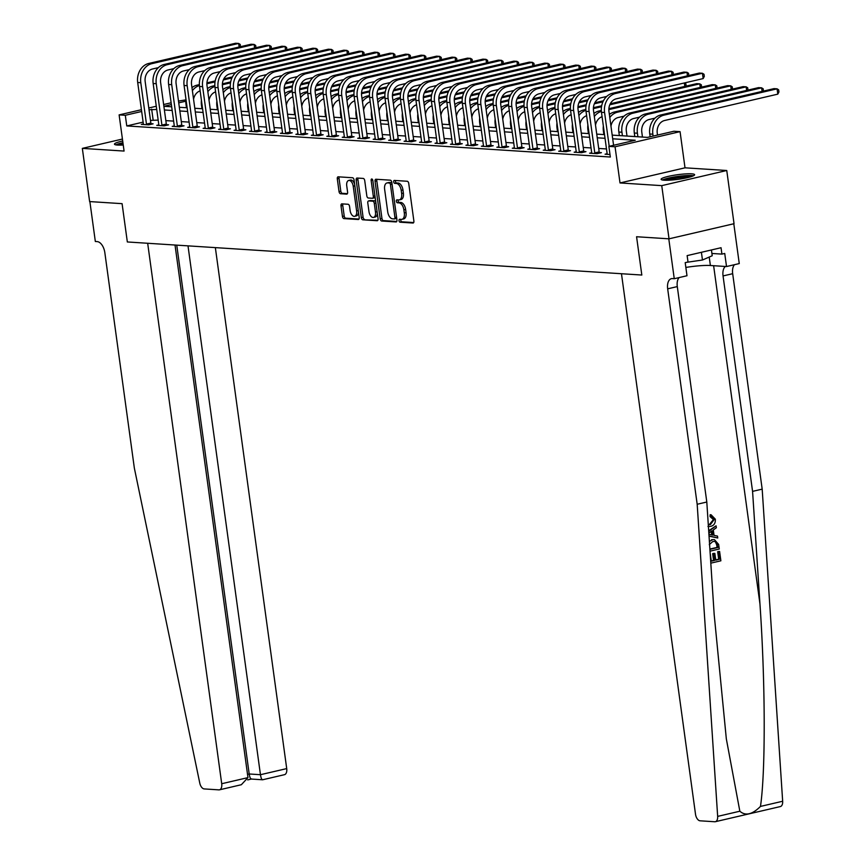 <?xml version="1.0" encoding="UTF-8"?>
<svg xmlns="http://www.w3.org/2000/svg" width="865" height="865" viewBox="0 0 865 865"><rect width="100%" height="100%" fill="white"/><g stroke="black" fill="none" stroke-linecap="round" stroke-linejoin="round"><path stroke-width="1.3" d="M399.014 220.683A1.492 0.822 -103.1 0 0 400.062 222.197L412.962 223.029A2.13 1.179 -103.1 0 0 413.156 223.019A2.13 1.179 -103.1 0 0 413.881 221.018L408.734 183.423A2.13 1.179 -103.1 0 0 407.231 181.261L394.343 180.428A1.492 0.822 -103.1 0 0 394.202 180.439A1.492 0.822 -103.1 0 0 393.683 181.834A1.492 0.822 -103.1 0 0 394.743 183.358L396.408 183.456A6.812 3.774 -103.1 0 1 401.209 190.397L401.641 193.522A6.812 3.774 -103.1 0 1 399.295 199.912A6.812 3.774 -103.1 0 1 398.668 199.956L397.003 199.858A1.492 0.822 -103.1 0 0 396.862 199.869A1.492 0.822 -103.1 0 0 396.354 201.264A1.492 0.822 -103.1 0 0 397.403 202.778L399.068 202.886A6.812 3.774 -103.1 0 1 403.868 209.817L404.301 212.952A6.812 3.774 -103.1 0 1 401.955 219.332A6.812 3.774 -103.1 0 1 401.328 219.386L399.662 219.278A1.492 0.822 -103.1 0 0 399.522 219.288A1.492 0.822 -103.1 0 0 399.014 220.683M400.83 219.353A1.492 0.822 -103.1 0 0 400.765 220.272A1.492 0.822 -103.1 0 0 401.814 221.797L413.686 222.554M395.51 180.504A1.492 0.822 -103.1 0 0 395.446 181.423A1.492 0.822 -103.1 0 0 396.494 182.947L398.16 183.056L396.408 183.456M398.17 199.934A1.492 0.822 -103.1 0 0 398.105 200.853A1.492 0.822 -103.1 0 0 399.154 202.367L400.83 202.475L399.068 202.886M122.7 140.995A16.911 2.325 -7.8 0 0 114.472 144.163A16.911 2.325 -7.8 0 0 117.521 145.06A16.911 2.325 -7.8 0 0 123.252 145.006M664.158 180.201A16.911 2.325 -7.8 0 0 683.069 178.547A16.911 2.325 -7.8 0 0 694.617 174.719A16.911 2.325 -7.8 0 0 691.568 173.822A16.911 2.325 -7.8 0 0 672.656 175.487A16.911 2.325 -7.8 0 0 661.109 179.315A16.911 2.325 -7.8 0 0 664.158 180.201M341.924 203.87A2.13 1.179 -103.1 0 0 341.729 203.881A2.13 1.179 -103.1 0 0 341.005 205.881L342.443 216.423A2.13 1.179 -103.1 0 0 343.946 218.596L358.272 219.515A2.13 1.179 -103.1 0 0 358.467 219.494A2.13 1.179 -103.1 0 0 359.202 217.504L354.045 179.909A2.13 1.179 -103.1 0 0 352.552 177.747L338.226 176.817A2.13 1.179 -103.1 0 0 338.031 176.838A2.13 1.179 -103.1 0 0 337.296 178.828L339.037 191.576A2.13 1.179 -103.1 0 0 340.54 193.738L346.67 194.138A2.13 1.179 -103.1 0 0 346.865 194.117A2.13 1.179 -103.1 0 0 347.6 192.127L346.735 185.802A5.698 3.157 -103.1 0 1 348.692 180.471A5.698 3.157 -103.1 0 1 353.223 186.224L356.618 210.974A5.698 3.157 -103.1 0 1 354.661 216.304A5.698 3.157 -103.1 0 1 350.12 210.552L349.557 206.432A2.13 1.179 -103.1 0 0 348.054 204.259L341.924 203.87M143.125 122.116L126.766 125.933L125.306 115.294L119.121 114.894L141.428 109.704M175.022 245.033L247.974 777.613L241.346 784.728L219.472 789.821A6.509 3.611 -103.1 0 1 218.877 789.864L204.227 788.923A6.509 3.611 -103.1 0 1 199.772 783.085L134.345 468.084L104.838 252.645A10.845 6.012 -103.1 0 0 97.194 241.605L95.334 241.486L89.874 201.588L122.084 203.664L89.625 201.577L82.337 148.38L124.073 151.061L119.121 114.894M669.034 238.827L661.747 185.64L726.751 170.502L734.039 223.7L669.034 238.827L636.575 236.74L641.819 275.038L127.339 241.962L122.084 203.664L127.339 241.962L147.677 243.27L221.71 783.722L247.974 777.613M726.751 170.502L685.015 167.821L620.01 182.947L661.747 185.64M620.01 182.947L615.058 146.78L608.874 146.38L635.224 140.249L612.701 138.8M126.766 125.933L610.333 157.019L608.874 146.38M380.2 218.856A2.13 1.179 -103.1 0 0 381.703 221.018L396.019 221.937A2.13 1.179 -103.1 0 0 396.224 221.927A2.13 1.179 -103.1 0 0 396.949 219.926L391.802 182.342A2.13 1.179 -103.1 0 0 390.299 180.169L375.972 179.25A2.13 1.179 -103.1 0 0 375.778 179.26A2.13 1.179 -103.1 0 0 375.053 181.261L380.2 218.856L381.952 218.445A2.13 1.179 -103.1 0 0 383.454 220.607L396.754 221.462M377.151 220.726L362.824 219.807A2.13 1.179 -103.1 0 1 361.321 217.645L356.175 180.05A2.13 1.179 -103.1 0 1 356.899 178.049A2.13 1.179 -103.1 0 1 357.104 178.039L363.235 178.428A2.13 1.179 -103.1 0 1 364.727 180.601L366.814 195.847A2.13 1.179 -103.1 0 0 368.317 198.009L372.382 198.269A2.13 1.179 -103.1 0 0 372.577 198.258A2.13 1.179 -103.1 0 0 373.312 196.258L371.139 180.385A1.492 0.822 -103.1 0 1 371.647 178.99A1.492 0.822 -103.1 0 1 372.837 180.493L378.07 218.715A2.13 1.179 -103.1 0 1 377.345 220.716A2.13 1.179 -103.1 0 1 377.151 220.726L377.529 220.64M122.43 139.049L82.337 148.38M606.495 148.942L598.699 148.445M591.033 147.947L583.237 147.45M575.571 146.953L567.786 146.455M560.12 145.958L552.324 145.461M544.658 144.974L536.862 144.466M529.196 143.979L521.4 143.471M513.734 142.985L505.949 142.476M498.283 141.99L490.487 141.482M482.821 140.995L475.026 140.487M467.36 140L459.564 139.503M451.898 139.006L444.113 138.508M436.447 138.011L428.651 137.513M420.985 137.016L413.189 136.519M405.523 136.021L397.727 135.524M390.061 135.026L382.265 134.529M374.61 134.032L366.814 133.534M359.148 133.037L351.352 132.54M343.686 132.042L335.89 131.545M328.224 131.058L320.428 130.55M312.773 130.064L304.977 129.555M297.311 129.069L289.515 128.561M281.849 128.074L274.054 127.566M266.388 127.079L258.592 126.571M250.937 126.085L243.141 125.587M235.475 125.09L227.679 124.592M220.013 124.095L212.217 123.598M204.551 123.1L196.755 122.603M189.1 122.106L181.304 121.608M173.638 121.111L165.842 120.613M158.176 120.116L150.488 120.408M613.588 145.288L608.96 111.499A10.845 8.899 -86.3 0 1 616.291 98.815L703.169 78.585L702.434 73.266L699.342 73.071L612.463 93.29A16.262 13.343 93.7 0 0 601.478 112.32L607.144 153.721L605.067 154.208L609.987 154.521M687.459 75.839L686.972 72.271L683.88 72.076L597.012 92.296A16.262 13.343 93.7 0 0 586.016 111.325L591.692 152.727L589.606 153.213L597.034 153.689L601.424 152.662L599.402 152.532M672.008 74.844L671.521 71.276L668.429 71.081L581.55 91.301A16.262 13.343 93.7 0 0 570.554 110.331L576.231 151.732L574.155 152.218L581.572 152.694L585.962 151.667L583.951 151.537M656.546 73.849L656.059 70.281L652.967 70.087L566.088 90.306A16.262 13.343 93.7 0 0 555.103 109.336L560.769 150.737L558.693 151.224L566.11 151.699L570.5 150.672L568.489 150.542M641.084 72.855L640.597 69.287L637.505 69.092L550.627 89.322A16.262 13.343 93.7 0 0 539.641 108.341L545.307 149.742L543.231 150.229L550.648 150.705L555.049 149.677L553.027 149.548M625.622 71.86L625.135 68.303L622.043 68.097L535.176 88.327A16.262 13.343 93.7 0 0 524.179 107.347L529.856 148.748L527.769 149.234L535.197 149.71L539.587 148.683L537.565 148.553M610.171 70.865L609.684 67.308L606.592 67.102L519.714 87.333A16.262 13.343 93.7 0 0 508.717 106.352L514.394 147.753L512.318 148.239L519.735 148.715L524.125 147.699L522.114 147.569M594.709 69.87L594.223 66.313L591.13 66.108L504.252 86.338A16.262 13.343 93.7 0 0 493.266 105.357L498.932 146.758L496.856 147.245L504.273 147.72L508.663 146.704L506.652 146.574M579.247 68.876L578.761 65.318L575.668 65.113L488.79 85.343A16.262 13.343 93.7 0 0 477.804 104.362L483.47 145.763L481.394 146.25L488.812 146.726L493.212 145.709L491.19 145.579M563.785 67.881L563.299 64.324L560.206 64.118L473.339 84.348A16.262 13.343 93.7 0 0 462.343 103.367L468.019 144.769L465.932 145.255L473.36 145.731L477.75 144.715L475.728 144.585M452.557 143.785L450.481 144.26L457.899 144.736L462.288 143.72L460.277 143.59M532.872 65.891L532.386 62.334L529.293 62.139L442.415 82.359A16.262 13.343 93.7 0 0 431.43 101.389L437.095 142.779L435.019 143.266L442.437 143.741L446.827 142.725L444.815 142.595M517.411 64.897L516.924 61.339L513.832 61.145L426.953 81.364A16.262 13.343 93.7 0 0 415.968 100.394L421.633 141.784L419.557 142.271L426.975 142.757L431.375 141.73L429.354 141.601M501.949 63.902L501.462 60.345L498.37 60.15L411.502 80.369A16.262 13.343 93.7 0 0 400.506 99.399L406.182 140.8L404.096 141.276L411.524 141.763L415.914 140.736L413.892 140.606M486.498 62.918L486.011 59.35L482.919 59.155L396.04 79.375A16.262 13.343 93.7 0 0 385.044 98.405L390.721 139.806L388.644 140.292L396.062 140.768L400.452 139.741L398.441 139.611M471.036 61.923L470.549 58.355L467.457 58.16L380.578 78.38A16.262 13.343 93.7 0 0 369.593 97.41L375.259 138.811L373.183 139.297L380.6 139.773L384.99 138.746L382.979 138.616M455.574 60.928L455.087 57.36L451.995 57.166L365.117 77.385A16.262 13.343 93.7 0 0 354.131 96.415L359.797 137.816L357.721 138.303L365.138 138.778L369.539 137.751L367.517 137.621M440.112 59.934L439.625 56.366L436.533 56.171L349.665 76.39A16.262 13.343 93.7 0 0 338.669 95.42L344.346 136.821L342.259 137.308L349.687 137.784L354.077 136.757L352.055 136.627M424.661 58.939L424.174 55.382L421.082 55.176L334.204 75.406A16.262 13.343 93.7 0 0 323.207 94.426L328.884 135.827L326.808 136.313L334.225 136.789L338.615 135.762L336.604 135.632M409.199 57.944L408.713 54.387L405.62 54.181L318.742 74.412A16.262 13.343 93.7 0 0 307.756 93.431L313.422 134.832L311.346 135.318L318.763 135.794L323.153 134.767L321.142 134.637M393.737 56.949L393.251 53.392L390.158 53.187L303.28 73.417A16.262 13.343 93.7 0 0 292.294 92.436L297.96 133.837L295.884 134.324L303.301 134.799L307.702 133.783L305.68 133.653M378.275 55.955L377.789 52.397L374.696 52.192L287.829 72.422A16.262 13.343 93.7 0 0 276.832 91.441L282.509 132.842L280.422 133.329L287.85 133.805L292.24 132.788L290.218 132.659M362.824 54.96L362.338 51.403L359.245 51.197L272.367 71.427A16.262 13.343 93.7 0 0 261.371 90.447L267.047 131.848L264.971 132.334L272.389 132.81L276.778 131.794L274.756 131.664M347.362 53.965L346.876 50.408L343.783 50.202L256.905 70.433A16.262 13.343 93.7 0 0 245.919 89.463L251.585 130.853L249.509 131.339L256.927 131.815L261.317 130.799L259.305 130.669M331.9 52.97L331.414 49.413L328.322 49.219L241.443 69.438A16.262 13.343 93.7 0 0 230.458 88.468L236.123 129.858L234.047 130.345L241.465 130.82L245.865 129.804L243.844 129.674M316.439 51.976L315.952 48.418L312.86 48.224L225.992 68.443A16.262 13.343 93.7 0 0 214.996 87.473L220.672 128.863L218.585 129.35L226.014 129.826L230.404 128.809L228.382 128.68M300.988 50.981L300.501 47.424L297.409 47.229L210.53 67.448A16.262 13.343 93.7 0 0 199.534 86.478L205.21 127.869L203.134 128.355L210.552 128.842L214.942 127.815L212.92 127.685M285.526 49.986L285.039 46.429L281.947 46.234L195.068 66.454A16.262 13.343 93.7 0 0 184.083 85.484L189.749 126.885L187.673 127.371L195.09 127.847L199.48 126.82L197.469 126.69M270.064 49.002L269.577 45.434L266.485 45.24L179.606 65.459A16.262 13.343 93.7 0 0 168.621 84.489L174.287 125.89L172.211 126.377L179.628 126.852L184.029 125.825L182.007 125.695M254.602 48.008L254.115 44.439L251.023 44.245L164.155 64.464A16.262 13.343 93.7 0 0 153.159 83.494L158.836 124.895L156.749 125.382L164.177 125.858L168.567 124.83L166.545 124.701M239.151 47.013L238.654 43.445L235.572 43.25L148.694 63.469A16.262 13.343 93.7 0 0 137.697 82.499L143.374 123.9L141.298 124.387L148.715 124.863L153.105 123.836L151.083 123.706M178.493 101.075L185.888 99.875M612.193 135.113L647.517 137.384L673.878 131.253L680.063 131.642L615.058 146.78M685.015 167.821L680.063 131.642M148.791 107.984L156.273 106.244M163.636 104.524L171.129 102.784M156.716 109.477L149.029 109.769M141.665 111.477L125.306 115.294M605.035 138.303L597.239 137.805M589.573 137.308L581.788 136.811M574.122 136.313L566.326 135.816M558.66 135.318L550.864 134.821M543.198 134.334L535.403 133.826M527.736 133.34L519.941 132.832M512.285 132.345L504.49 131.837M496.824 131.35L489.028 130.842M481.362 130.356L473.566 129.858M465.9 129.361L458.104 128.863M450.449 128.366L442.653 127.869M434.987 127.371L427.191 126.874M419.525 126.377L411.729 125.879M404.063 125.382L396.267 124.884M388.612 124.387L380.816 123.89M373.15 123.392L365.354 122.895M357.688 122.398L349.893 121.9M342.226 121.414L334.431 120.905M326.775 120.419L318.98 119.911M311.314 119.424L303.518 118.916M295.852 118.429L288.056 117.921M280.39 117.435L272.594 116.926M264.939 116.44L257.143 115.942M249.477 115.445L241.681 114.948M234.015 114.45L226.219 113.953M218.553 113.456L210.757 112.958M203.102 112.461L195.306 111.963M187.64 111.466L179.844 110.969M172.178 110.471L164.382 109.974M171.367 104.568L163.961 106.298L171.67 106.784M179.336 107.282L187.132 107.779M194.798 108.276L202.594 108.774M210.26 109.271L218.056 109.769M225.711 110.266L233.507 110.763M241.173 111.261L248.969 111.758M256.635 112.255L264.43 112.753M272.097 113.25L279.892 113.748M287.548 114.234L295.343 114.742M303.01 115.229L310.805 115.737M318.471 116.224L326.267 116.732M333.933 117.218L341.729 117.727M349.384 118.213L357.18 118.721M364.846 119.208L372.642 119.705M380.308 120.203L388.104 120.7M395.77 121.197L403.566 121.695M411.232 122.192L419.017 122.689M426.683 123.187L434.479 123.684M442.145 124.182L449.941 124.679M457.607 125.176L465.402 125.674M473.068 126.171L480.854 126.668M488.52 127.166L496.315 127.663M503.981 128.15L511.777 128.658M519.443 129.144L527.239 129.653M534.905 130.139L542.69 130.647M550.356 131.134L558.152 131.642M565.818 132.129L573.614 132.637M581.28 133.124L589.076 133.621M596.742 134.118L604.527 134.616M185.813 101.205L178.731 102.849M153.116 119.792L151.656 109.152M401.955 219.332L403.717 218.921A6.812 3.774 -103.1 0 0 406.053 212.541L404.301 212.952M400.83 202.475A6.812 3.774 -103.1 0 1 405.62 209.406L406.053 212.541M399.295 199.912L401.057 199.501A6.812 3.774 -103.1 0 0 403.393 193.122L401.641 193.522M398.16 183.056A6.812 3.774 -103.1 0 1 402.96 189.986L403.393 193.122M376.999 179.315A2.13 1.179 -103.1 0 0 376.805 180.85L381.952 218.445M394.289 218.931A1.492 0.822 -103.1 0 0 394.429 218.921A1.492 0.822 -103.1 0 0 394.937 217.526L390.418 184.526A1.492 0.822 -103.1 0 0 389.369 183.012L387.607 182.893A6.812 3.774 -103.1 0 0 386.979 182.947A6.812 3.774 -103.1 0 0 384.633 189.327L387.725 211.882A6.812 3.774 -103.1 0 0 392.526 218.823L394.289 218.931M394.548 218.867L396.04 218.521A1.492 0.822 -103.1 0 0 396.181 218.51A1.492 0.822 -103.1 0 0 396.667 217.883M391.942 183.337A1.492 0.822 -103.1 0 0 391.121 182.602L389.369 183.012M386.979 182.947L388.731 182.537A6.812 3.774 -103.1 0 1 389.358 182.483L391.121 182.602M377.875 220.251L362.824 219.807M358.121 178.103A2.13 1.179 -103.1 0 0 357.926 179.639L363.084 217.234A2.13 1.179 -103.1 0 0 364.576 219.396M372.761 198.182L374.145 197.858A2.13 1.179 -103.1 0 0 374.34 197.847A2.13 1.179 -103.1 0 0 375.075 196.777M368.987 211.666A5.698 3.157 -103.1 0 0 373.529 217.418A5.698 3.157 -103.1 0 0 375.486 212.076L374.286 203.362A2.13 1.179 -103.1 0 0 372.783 201.199L368.717 200.929A2.13 1.179 -103.1 0 0 368.522 200.95A2.13 1.179 -103.1 0 0 367.787 202.94L368.987 211.666M373.529 217.418L375.28 217.007A5.698 3.157 -103.1 0 0 377.324 213.222M375.788 202.01A2.13 1.179 -103.1 0 0 374.545 200.788L372.783 201.199M370.101 200.615A2.13 1.179 -103.1 0 1 370.285 200.539A2.13 1.179 -103.1 0 1 370.479 200.529L374.545 200.788M354.661 216.304L356.423 215.893A5.698 3.157 -103.1 0 0 358.456 212.12M354.639 184.245A5.698 3.157 -103.1 0 0 350.444 180.061L348.692 180.471M339.242 176.893A2.13 1.179 -103.1 0 0 339.048 178.428L340.799 191.165A2.13 1.179 -103.1 0 0 342.302 193.328L347.406 193.663M342.951 203.935A2.13 1.179 -103.1 0 0 342.756 205.47L344.205 216.012A2.13 1.179 -103.1 0 0 345.697 218.185L359.007 219.04M657.508 135.059L657.259 133.188A10.845 8.899 -86.3 0 1 664.58 120.505L777.808 94.144L777.084 88.825L663.855 115.186A16.262 13.343 93.7 0 0 652.859 134.205L653.118 136.086M777.808 94.144L778.943 91.96L778.651 89.83L777.084 88.825L773.991 88.63L660.763 114.98A16.262 13.343 93.7 0 0 649.766 134.01L650.145 136.767M703.169 78.585L704.305 76.401L704.013 74.271L702.434 73.266L615.556 93.496A16.262 13.343 93.7 0 0 604.57 112.515L609.198 146.304M607.144 153.721L607.089 154.338M710.327 553.978L711.311 561.18L714.555 560.423L713.636 553.708L714.858 553.427L715.777 560.142L719.421 559.287L718.393 551.762L719.053 551.438A28.242 3.882 -7.8 0 0 717.658 551.708L718.685 559.244A28.242 3.882 -7.8 0 0 715.733 559.86M714.858 553.427L713.863 553.362A28.242 3.882 -7.8 0 0 712.652 553.643L713.571 560.358A28.242 3.882 -7.8 0 0 711.279 560.942M714.393 539.598L711.517 539.717L714.393 539.598L718.642 544.442L719.269 549.015L710.024 551.167M714.122 519.627L710.998 516.664L711.095 514.783L710.165 514.718L710.046 516.6L713.409 519.584L709.408 524.504L710.392 524.568L714.122 519.627L713.409 519.584M697.179 504.263L667.672 288.834A10.845 6.012 76.9 0 1 671.402 278.671A10.845 6.012 76.9 0 1 672.397 278.584L674.257 278.714L668.786 238.816L636.575 236.74L641.819 275.038L621.47 273.729L695.503 814.181A6.509 3.611 -103.1 0 0 700.088 820.809L714.739 821.75A6.509 3.611 -103.1 0 0 715.344 821.707A6.509 3.611 -103.1 0 0 717.658 816.387L697.179 504.263L706.802 502.024L714.176 614.507L726.33 738.883L739.845 811.219C745.446 816.149 752.323 814.549 760.476 806.418C765.644 771.45 765.406 682.863 759.946 603.857L752.572 491.374L723.054 275.935A10.845 6.012 76.9 0 1 725.378 266.463M709.041 536.127L717.755 537.998L709.03 535.965M708.738 531.456L716.09 525.833L708.684 530.71M752.572 491.374L762.184 489.136L732.677 273.697A10.845 6.012 76.9 0 1 734.504 264.679M679.122 277.579A10.845 6.012 76.9 0 0 677.295 286.596L706.802 502.024M760.476 806.418L782.663 801.25L762.184 489.136M674.257 278.714L686.994 275.74L685.199 262.657L688.01 262.009L687.134 255.618L721.042 247.725L721.918 254.105L724.729 253.456L726.524 266.539L739.261 263.576L733.801 223.754M685.848 267.436A24.393 3.352 172.2 0 1 710.381 265.501L726.524 266.539M782.663 801.25A6.509 3.611 76.9 0 1 780.349 806.569L715.344 821.707M711.906 253.467L721.918 254.105M711.235 516.675L710.046 516.6M708.284 524.644L710.392 524.568M711.095 514.783L715.323 519.173C715.571 523.163 714.014 525.563 710.652 526.363L708.403 526.471M716.09 525.833L716.35 527.747L713.311 529.953L714.058 535.392L717.496 536.095L717.755 537.998M708.922 534.278L712.76 535.132L712.165 530.775L708.846 533.186M711.29 531.413L711.765 534.927M709.387 541.458L712.511 539.782M709.905 549.34L717.809 547.502L716.285 542.031L714.533 541.404L712.728 541.587L709.268 544.636M717.809 547.502L717.074 547.459A28.242 3.882 -7.8 0 0 709.895 549.091M717.442 544.874L716.707 544.82L717.074 547.459M716.285 542.031L715.463 541.977L716.707 544.82M719.604 551.47L720.88 560.801L710.814 563.147M718.393 551.762L717.658 551.708M719.421 559.287L718.685 559.244M713.636 553.708L712.652 553.643M714.555 560.423L713.571 560.358M188.008 245.865L260.452 774.705L286.715 768.596A6.509 3.611 76.9 0 1 284.477 774.683L262.614 779.776L251.358 779.051M215.353 247.617L286.715 768.596M219.472 789.821A6.509 3.611 -103.1 0 0 221.71 783.722M176.752 245.141L249.196 773.98L260.452 774.705C261.079 778.457 261.89 780.1 262.884 779.625M251.629 778.9C250.634 779.376 249.823 777.743 249.196 773.98L247.531 774.37M642.457 137.059L641.798 132.194A10.845 8.899 -86.3 0 1 649.118 119.511L654.989 118.148M762.108 91.387L761.622 87.83L758.529 87.635L645.301 113.996A16.262 13.343 93.7 0 0 634.315 133.015L634.802 136.562M763.427 91.084L763.2 88.835L761.622 87.83L648.393 114.191A16.262 13.343 93.7 0 0 637.408 133.21L637.894 136.767M627.006 136.065L626.336 131.199A10.845 8.899 -86.3 0 1 633.667 118.516L639.527 117.153M746.646 90.392L746.16 86.835L743.067 86.641L629.839 113.001A16.262 13.343 93.7 0 0 618.853 132.021L619.34 135.567M747.966 90.09L747.738 87.841L746.16 86.835L632.931 113.196A16.262 13.343 93.7 0 0 621.946 132.226L622.432 135.773M603.348 126.02A16.262 13.343 93.7 0 0 603.392 131.026L603.878 134.572M610.96 126.106A10.845 8.899 -86.3 0 1 618.205 117.521L624.065 116.159M731.195 89.409L730.709 85.84L732.277 86.846L732.504 89.095M617.48 112.201L614.388 112.007L727.616 85.646L730.709 85.84L617.48 112.201A16.262 13.343 93.7 0 0 609.793 117.521M614.388 112.007A16.262 13.343 93.7 0 0 609.371 114.494M595.012 153.559L594.785 152.921L599.175 151.894L593.498 110.504A10.845 8.899 -86.3 0 1 600.829 97.821L606.7 96.448M688.778 75.525L688.551 73.276L686.972 72.271L600.105 92.501A16.262 13.343 93.7 0 0 589.108 111.52L594.785 152.921M591.692 152.727L591.628 153.343M599.175 151.894L599.607 153.083M579.55 152.564L579.323 151.926L583.713 150.91L578.047 109.509A10.845 8.899 -86.3 0 1 585.367 96.826L591.238 95.453M673.316 74.531L673.089 72.282L671.521 71.276L584.643 91.506A16.262 13.343 93.7 0 0 573.646 110.525L579.323 151.926M576.231 151.732L576.166 152.348M583.713 150.91L584.145 152.089M564.099 151.57L563.861 150.932L568.251 149.915L562.585 108.514A10.845 8.899 -86.3 0 1 569.905 95.831L575.776 94.469M657.865 73.536L657.638 71.287L656.059 70.281L569.181 90.511A16.262 13.343 93.7 0 0 558.195 109.531L563.861 150.932M560.769 150.737L560.715 151.353M568.251 149.915L568.694 151.094M587.897 125.025A16.262 13.343 93.7 0 0 587.93 130.031L588.416 133.588M595.509 125.111A10.845 8.899 -86.3 0 1 602.083 116.71M715.733 88.414L715.247 84.846L716.815 85.851L717.053 88.1M608.884 108.687L712.154 84.651L715.247 84.846L608.841 109.617M601.316 110.45L598.926 111.012A16.262 13.343 93.7 0 0 593.909 113.51M601.37 111.38A16.262 13.343 93.7 0 0 594.331 116.537M548.637 150.575L548.399 149.937L552.8 148.921L547.123 107.52A10.845 8.899 -86.3 0 1 554.454 94.836L560.315 93.474M642.403 72.541L642.176 70.292L640.597 69.287L553.719 89.517A16.262 13.343 93.7 0 0 542.733 108.547L548.399 149.937M545.307 149.742L545.253 150.359M552.8 148.921L553.232 150.099M693.492 175.757A16.803 2.303 -7.8 0 0 677.782 176.428A16.803 2.303 -7.8 0 0 662.471 180.006M686.54 262.344L702.466 260.008L712.219 255.748L711.43 249.963M701.407 252.299L702.466 260.008M663.931 180.19A14.64 2.011 172.2 0 1 677.825 176.73A14.64 2.011 172.2 0 1 692.141 176.319M689.189 177.217A13.548 1.86 -7.8 0 0 667.023 180.255M117.294 145.039A14.64 2.011 172.2 0 1 122.981 143.06M123.154 144.314A13.548 1.86 -7.8 0 0 120.376 145.115M122.938 142.714A16.803 2.303 -7.8 0 0 115.834 144.866M572.435 124.03A16.262 13.343 93.7 0 0 572.479 129.036L572.965 132.594M580.047 124.127A10.845 8.899 -86.3 0 1 586.621 115.715M700.272 87.419L699.785 83.851L701.364 84.857L701.591 87.106M610.279 103.768L696.693 83.656L699.785 83.851L609.803 104.806M601.521 106.73L593.379 108.622M601.683 105.779L593.422 107.692M585.854 109.455L583.464 110.017A16.262 13.343 93.7 0 0 578.458 112.515M585.908 110.385A16.262 13.343 93.7 0 0 578.869 115.542M556.974 123.035A16.262 13.343 93.7 0 0 557.017 128.042L557.503 131.599M564.586 123.133A10.845 8.899 -86.3 0 1 571.159 114.731M684.453 82.943L685.902 83.862L686.129 86.111M602.937 101.811L594.341 103.811M586.059 105.735L577.928 107.628M603.446 100.773L594.828 102.773M586.221 104.784L577.961 106.698M570.392 108.46L568.002 109.022A16.262 13.343 93.7 0 0 562.996 111.52M570.457 109.39A16.262 13.343 93.7 0 0 563.407 114.548M684.81 86.424L684.345 82.964M541.512 122.041A16.262 13.343 93.7 0 0 541.555 127.058L542.041 130.604M549.124 122.138A10.845 8.899 -86.3 0 1 555.698 113.737M587.486 100.816L578.88 102.816M570.597 104.741L562.466 106.633M587.984 99.778L579.366 101.789M570.77 103.789L562.51 105.714M554.93 107.476L552.551 108.028A16.262 13.343 93.7 0 0 547.534 110.525M554.995 108.395A16.262 13.343 93.7 0 0 547.956 113.553M526.061 121.046A16.262 13.343 93.7 0 0 526.093 126.063L526.58 129.609M533.673 121.143A10.845 8.899 -86.3 0 1 540.247 112.742M572.024 99.821L563.429 101.821M555.135 103.746L547.004 105.638M572.522 98.783L563.904 100.794M555.308 102.794L547.048 104.719M539.479 106.482L537.089 107.033A16.262 13.343 93.7 0 0 532.072 109.531M539.533 107.401A16.262 13.343 93.7 0 0 532.494 112.558M510.599 120.051A16.262 13.343 93.7 0 0 510.642 125.068L511.129 128.615M518.211 120.149A10.845 8.899 -86.3 0 1 524.785 111.747M556.563 98.826L547.967 100.827M539.673 102.751L531.543 104.654M557.06 97.788L548.442 99.799M539.846 101.8L531.586 103.724M524.017 105.487L521.627 106.038A16.262 13.343 93.7 0 0 516.621 108.536M524.071 106.406A16.262 13.343 93.7 0 0 517.032 111.563M533.175 149.58L532.948 148.942L537.338 147.926L531.661 106.525A10.845 8.899 -86.3 0 1 538.992 93.842L544.864 92.479M626.941 71.557L626.714 69.297L625.135 68.303L538.268 88.522A16.262 13.343 93.7 0 0 527.272 107.552L532.948 148.942M529.856 148.748L529.791 149.364M537.338 147.926L537.771 149.115M517.713 148.585L517.486 147.947L521.876 146.931L516.21 105.53A10.845 8.899 -86.3 0 1 523.53 92.847L529.402 91.485M611.479 70.562L611.252 68.313L609.684 67.308L522.806 87.527A16.262 13.343 93.7 0 0 511.81 106.557L517.486 147.947M514.394 147.753L514.329 148.369M521.876 146.931L522.309 148.12M502.262 147.591L502.024 146.953L506.414 145.936L500.749 104.535A10.845 8.899 -86.3 0 1 508.069 91.852L513.94 90.49M596.028 69.568L595.801 67.319L594.223 66.313L507.344 86.532A16.262 13.343 93.7 0 0 496.359 105.562L502.024 146.953M498.932 146.758L498.867 147.374M506.414 145.936L506.858 147.126M486.8 146.596L486.562 145.969L490.963 144.942L485.287 103.541A10.845 8.899 -86.3 0 1 492.618 90.857L498.478 89.495M580.566 68.573L580.339 66.324L578.761 65.318L491.882 85.538A16.262 13.343 93.7 0 0 480.897 104.568L486.562 145.969M483.47 145.763L483.416 146.38M490.963 144.942L491.396 146.131M471.339 145.601L471.111 144.974L475.501 143.947L469.825 102.546A10.845 8.899 -86.3 0 1 477.156 89.863L483.027 88.5M565.105 67.578L564.877 65.329L563.299 64.324L476.431 84.543A16.262 13.343 93.7 0 0 465.435 103.573L471.111 144.974M468.019 144.769L467.954 145.385M475.501 143.947L475.934 145.136M495.137 119.056A16.262 13.343 93.7 0 0 495.18 124.073L495.667 127.62M502.749 119.154A10.845 8.899 -86.3 0 1 509.323 110.752M541.101 97.832L532.505 99.832M524.222 101.756L516.091 103.659M541.609 96.793L532.991 98.805M524.385 100.805L516.124 102.73M508.555 104.492L506.166 105.043A16.262 13.343 93.7 0 0 501.159 107.541M508.62 105.411A16.262 13.343 93.7 0 0 501.57 110.569M455.877 144.606L455.65 143.979L460.039 142.952L454.374 101.551A10.845 8.899 -86.3 0 1 461.694 88.868L467.565 87.506M548.334 66.886L547.848 63.329L460.969 83.548A16.262 13.343 93.7 0 0 449.973 102.578L455.65 143.979M549.643 66.583L549.416 64.334L547.848 63.329L544.755 63.134L457.877 83.354A16.262 13.343 93.7 0 0 446.881 102.384L452.492 144.39M460.039 142.952L460.472 144.141M479.675 118.062A16.262 13.343 93.7 0 0 479.718 123.079L480.205 126.625M487.287 118.159A10.845 8.899 -86.3 0 1 493.861 109.758M525.65 96.837L517.043 98.837M508.761 100.773L500.63 102.665M526.147 95.799L517.529 97.81M508.934 99.81L500.662 101.735M493.093 103.497L490.714 104.049A16.262 13.343 93.7 0 0 485.697 106.546M493.158 104.416A16.262 13.343 93.7 0 0 486.108 109.574M440.426 143.612L440.188 142.985L444.578 141.957L438.912 100.556A10.845 8.899 -86.3 0 1 446.232 87.873L452.103 86.511M534.192 65.589L533.954 63.34L532.386 62.334L445.507 82.553A16.262 13.343 93.7 0 0 434.522 101.583L440.188 142.985M437.095 142.779L437.03 143.395M444.578 141.957L445.01 143.147M464.224 117.067A16.262 13.343 93.7 0 0 464.256 122.084L464.743 125.63M471.825 117.164A10.845 8.899 -86.3 0 1 478.41 108.763M510.188 95.842L501.592 97.842M493.299 99.778L485.168 101.67M510.685 94.804L502.068 96.815M493.472 98.815L485.211 100.74M477.642 102.502L475.253 103.054A16.262 13.343 93.7 0 0 470.236 105.552M477.696 103.422A16.262 13.343 93.7 0 0 470.657 108.579M424.964 142.628L424.726 141.99L429.127 140.963L423.45 99.572A10.845 8.899 -86.3 0 1 430.781 86.878L436.641 85.516M518.73 64.594L518.503 62.345L516.924 61.339L430.046 81.57A16.262 13.343 93.7 0 0 419.06 100.589L424.726 141.99M421.633 141.784L421.579 142.401M429.127 140.963L429.559 142.152M448.762 116.072A16.262 13.343 93.7 0 0 448.805 121.089L449.292 124.636M456.374 116.169A10.845 8.899 -86.3 0 1 462.948 107.768M494.726 94.847L486.13 96.848M477.837 98.783L469.706 100.675M495.223 93.809L486.606 95.82M478.01 97.821L469.749 99.745M462.18 101.508L459.791 102.059A16.262 13.343 93.7 0 0 454.785 104.557M462.234 102.427A16.262 13.343 93.7 0 0 455.195 107.584M409.502 141.633L409.275 140.995L413.665 139.968L407.988 98.578A10.845 8.899 -86.3 0 1 415.319 85.895L421.179 84.521M503.268 63.599L503.041 61.35L501.462 60.345L414.595 80.575A16.262 13.343 93.7 0 0 403.598 99.594L409.275 140.995M406.182 140.8L406.118 141.406M413.665 139.968L414.097 141.157M433.3 115.088A16.262 13.343 93.7 0 0 433.343 120.094L433.83 123.641M440.912 115.175A10.845 8.899 -86.3 0 1 447.486 106.773M479.264 93.853L470.668 95.853M462.386 97.788L454.255 99.68M479.772 92.825L471.155 94.826M462.548 96.826L454.287 98.751M446.718 100.513L444.329 101.064A16.262 13.343 93.7 0 0 439.323 103.562M446.783 101.443A16.262 13.343 93.7 0 0 439.734 106.59M394.04 140.638L393.813 140L398.203 138.973L392.537 97.583A10.845 8.899 -86.3 0 1 399.857 84.9L405.728 83.527M487.806 62.604L487.579 60.355L486.011 59.35L399.133 79.58A16.262 13.343 93.7 0 0 388.136 98.599L393.813 140M390.721 139.806L390.656 140.422M398.203 138.973L398.635 140.162M417.838 114.094A16.262 13.343 93.7 0 0 417.882 119.1L418.368 122.646M425.45 114.18A10.845 8.899 -86.3 0 1 432.024 105.779M463.813 92.858L455.206 94.858M446.924 96.793L438.793 98.686M464.31 91.831L455.693 93.831M447.086 95.831L438.825 97.756M431.257 99.518L428.878 100.081A16.262 13.343 93.7 0 0 423.861 102.567M431.321 100.448A16.262 13.343 93.7 0 0 424.272 105.595M378.589 139.643L378.351 139.006L382.741 137.978L377.075 96.588A10.845 8.899 -86.3 0 1 384.395 83.905L390.266 82.532M472.355 61.61L472.117 59.361L470.549 58.355L383.671 78.585A16.262 13.343 93.7 0 0 372.685 97.604L378.351 139.006M375.259 138.811L375.194 139.427M382.741 137.978L383.173 139.168M402.387 113.099A16.262 13.343 93.7 0 0 402.42 118.105L402.906 121.651M409.988 113.185A10.845 8.899 -86.3 0 1 416.573 104.784M448.351 91.863L439.755 93.874M431.462 95.799L423.331 97.691M448.849 90.836L440.231 92.836M431.635 94.836L423.374 96.761M415.805 98.524L413.416 99.086A16.262 13.343 93.7 0 0 408.399 101.573M415.86 99.453A16.262 13.343 93.7 0 0 408.821 104.6M386.925 112.104A16.262 13.343 93.7 0 0 386.969 117.11L387.455 120.668M394.537 112.191A10.845 8.899 -86.3 0 1 401.111 103.789M432.889 90.868L424.293 92.879M416 94.804L407.869 96.696M433.387 89.841L424.769 91.841M416.173 93.842L407.912 95.766M400.344 97.529L397.954 98.091A16.262 13.343 93.7 0 0 392.948 100.589M400.398 98.459A16.262 13.343 93.7 0 0 393.359 103.605M371.463 111.109A16.262 13.343 93.7 0 0 371.507 116.115L371.993 119.673M379.075 111.196A10.845 8.899 -86.3 0 1 385.649 102.794M417.427 89.884L408.831 91.885M400.549 93.809L392.407 95.701M417.936 88.846L409.318 90.847M400.711 92.858L392.45 94.772M384.882 96.534L382.492 97.096A16.262 13.343 93.7 0 0 377.486 99.594M384.947 97.464A16.262 13.343 93.7 0 0 377.897 102.621M356.002 110.115A16.262 13.343 93.7 0 0 356.045 115.121L356.531 118.678M363.614 110.212A10.845 8.899 -86.3 0 1 370.188 101.8M401.976 88.89L393.37 90.89M385.087 92.815L376.956 94.707M402.474 87.852L393.856 89.852M385.249 91.863L376.989 93.777M369.42 95.539L367.03 96.102A16.262 13.343 93.7 0 0 362.024 98.599M369.485 96.469A16.262 13.343 93.7 0 0 362.435 101.627M340.55 109.12A16.262 13.343 93.7 0 0 340.583 114.126L341.07 117.683M348.152 109.217A10.845 8.899 -86.3 0 1 354.736 100.816M386.514 87.895L377.918 89.895M369.625 91.82L361.494 93.712M387.012 86.857L378.394 88.857M369.798 90.868L361.538 92.793M353.969 94.544L351.579 95.107A16.262 13.343 93.7 0 0 346.562 97.604M354.023 95.474A16.262 13.343 93.7 0 0 346.984 100.632M325.089 108.125A16.262 13.343 93.7 0 0 325.132 113.142L325.608 116.689M332.701 108.222A10.845 8.899 -86.3 0 1 339.275 99.821M371.053 86.9L362.457 88.9M354.163 90.825L346.032 92.717M371.55 85.862L362.932 87.873M354.336 89.874L346.076 91.798M338.507 93.561L336.117 94.112A16.262 13.343 93.7 0 0 331.111 96.61M338.561 94.48A16.262 13.343 93.7 0 0 331.522 99.637M309.627 107.13A16.262 13.343 93.7 0 0 309.67 112.147L310.157 115.694M317.239 107.228A10.845 8.899 -86.3 0 1 323.813 98.826M355.591 85.905L346.995 87.906M338.712 89.83L330.571 91.722M356.088 84.867L347.481 86.878M338.875 88.879L330.614 90.803M323.045 92.566L320.656 93.117A16.262 13.343 93.7 0 0 315.649 95.615M323.11 93.485A16.262 13.343 93.7 0 0 316.06 98.642M294.165 106.136A16.262 13.343 93.7 0 0 294.208 111.153L294.695 114.699M301.777 106.233A10.845 8.899 -86.3 0 1 308.351 97.832M340.129 84.911L331.533 86.911M323.25 88.835L315.12 90.739M340.637 83.873L332.019 85.884M323.413 87.884L315.152 89.809M307.583 91.571L305.194 92.123A16.262 13.343 93.7 0 0 300.187 94.62M307.648 92.49A16.262 13.343 93.7 0 0 300.598 97.648M278.714 105.141A16.262 13.343 93.7 0 0 278.746 110.158L279.233 113.704M286.315 105.238A10.845 8.899 -86.3 0 1 292.9 96.837M324.678 83.916L316.082 85.916M307.789 87.852L299.658 89.744M325.175 82.878L316.558 84.889M307.962 86.889L299.701 88.814M292.132 90.576L289.743 91.128A16.262 13.343 93.7 0 0 284.726 93.625M292.186 91.495A16.262 13.343 93.7 0 0 285.147 96.653M263.252 104.146A16.262 13.343 93.7 0 0 263.295 109.163L263.771 112.71M270.864 104.243A10.845 8.899 -86.3 0 1 277.438 95.842M309.216 82.921L300.62 84.921M292.327 86.857L284.196 88.749M309.713 81.883L301.096 83.894M292.5 85.895L284.239 87.819M276.67 89.582L274.281 90.133A16.262 13.343 93.7 0 0 269.274 92.631M276.724 90.501A16.262 13.343 93.7 0 0 269.685 95.658M247.79 103.151A16.262 13.343 93.7 0 0 247.833 108.168L248.32 111.715M255.402 103.249A10.845 8.899 -86.3 0 1 261.976 94.847M293.754 81.926L285.158 83.927M276.876 85.862L268.734 87.754M294.251 80.888L285.645 82.899M277.038 84.9L268.777 86.824M261.208 88.587L258.819 89.138A16.262 13.343 93.7 0 0 253.813 91.636M261.273 89.506A16.262 13.343 93.7 0 0 254.224 94.663M232.328 102.157A16.262 13.343 93.7 0 0 232.371 107.174L232.858 110.72M239.94 102.254A10.845 8.899 -86.3 0 1 246.514 93.853M278.292 80.932L269.696 82.932M261.414 84.867L253.283 86.76M278.8 79.894L270.183 81.905M261.576 83.905L253.315 85.83M245.746 87.592L243.357 88.144A16.262 13.343 93.7 0 0 238.351 90.641M245.811 88.511A16.262 13.343 93.7 0 0 238.762 93.669M216.877 101.173A16.262 13.343 93.7 0 0 216.91 106.179L217.396 109.725M224.478 101.259A10.845 8.899 -86.3 0 1 231.063 92.858M262.841 79.937L254.245 81.937M245.952 83.873L237.821 85.765M263.338 78.91L254.721 80.91M246.125 82.91L237.864 84.835M230.295 86.597L227.906 87.149A16.262 13.343 93.7 0 0 222.889 89.646M230.35 87.527A16.262 13.343 93.7 0 0 223.311 92.674M201.415 100.178A16.262 13.343 93.7 0 0 201.448 105.184L201.934 108.731M209.027 100.264A10.845 8.899 -86.3 0 1 215.601 91.863M247.379 78.942L238.783 80.942M230.49 82.878L222.359 84.77M247.877 77.915L239.259 79.915M230.663 81.916L222.402 83.84M214.834 85.603L212.444 86.165A16.262 13.343 93.7 0 0 207.438 88.652M214.888 86.532A16.262 13.343 93.7 0 0 207.849 91.679M185.953 99.183A16.262 13.343 93.7 0 0 185.997 104.189L186.483 107.736M193.565 99.27A10.845 8.899 -86.3 0 1 200.139 90.868M231.917 77.947L223.321 79.958M215.039 81.883L206.897 83.775M232.415 76.92L223.808 78.92M215.201 80.921L206.94 82.845M199.372 84.608L196.982 85.17A16.262 13.343 93.7 0 0 191.976 87.657M199.437 85.538A16.262 13.343 93.7 0 0 192.387 90.684M363.127 138.649L362.889 138.011L367.29 136.994L361.613 95.593A10.845 8.899 -86.3 0 1 368.944 82.91L374.805 81.537M456.893 60.615L456.666 58.366L455.087 57.36L368.209 77.591A16.262 13.343 93.7 0 0 357.223 96.61L362.889 138.011M359.797 137.816L359.743 138.432M367.29 136.994L367.722 138.173M347.665 137.654L347.438 137.016L351.828 136L346.151 94.599A10.845 8.899 -86.3 0 1 353.482 81.916L359.343 80.553M441.431 59.62L441.204 57.371L439.625 56.366L352.758 76.596A16.262 13.343 93.7 0 0 341.762 95.615L347.438 137.016M344.346 136.821L344.281 137.438M351.828 136L352.26 137.178M332.203 136.659L331.976 136.021L336.366 135.005L330.7 93.604A10.845 8.899 -86.3 0 1 338.02 80.921L343.892 79.558M425.969 58.636L425.742 56.376L424.174 55.382L337.296 75.601A16.262 13.343 93.7 0 0 326.3 94.631L331.976 136.021M328.884 135.827L328.819 136.443M336.366 135.005L336.799 136.183M316.752 135.664L316.514 135.026L320.904 134.01L315.238 92.609A10.845 8.899 -86.3 0 1 322.558 79.926L328.43 78.564M410.518 57.641L410.28 55.382L408.713 54.387L321.834 74.606A16.262 13.343 93.7 0 0 310.849 93.636L316.514 135.026M313.422 134.832L313.357 135.448M320.904 134.01L321.337 135.2M301.29 134.67L301.052 134.032L305.442 133.015L299.777 91.614A10.845 8.899 -86.3 0 1 307.107 78.931L312.968 77.569M395.056 56.647L394.829 54.398L393.251 53.392L306.372 73.612A16.262 13.343 93.7 0 0 295.387 92.642L301.052 134.032M297.96 133.837L297.906 134.453M305.442 133.015L305.886 134.205M285.828 133.675L285.601 133.037L289.991 132.021L284.315 90.62A10.845 8.899 -86.3 0 1 291.646 77.936L297.506 76.574M379.594 55.652L379.367 53.403L377.789 52.397L290.921 72.617A16.262 13.343 93.7 0 0 279.925 91.647L285.601 133.037M282.509 132.842L282.444 133.459M289.991 132.021L290.424 133.21M270.367 132.68L270.139 132.053L274.529 131.026L268.864 89.625A10.845 8.899 -86.3 0 1 276.184 76.942L282.055 75.579M364.133 54.657L363.906 52.408L362.338 51.403L275.459 71.622A16.262 13.343 93.7 0 0 264.463 90.652L270.139 132.053M267.047 131.848L266.982 132.464M274.529 131.026L274.962 132.215M254.916 131.685L254.678 131.058L259.067 130.031L253.402 88.63A10.845 8.899 -86.3 0 1 260.722 75.947L266.593 74.585M348.682 53.662L348.444 51.413L346.876 50.408L259.997 70.627A16.262 13.343 93.7 0 0 249.012 89.657L254.678 131.058M251.585 130.853L251.52 131.469M259.067 130.031L259.5 131.221M239.454 130.691L239.216 130.064L243.606 129.036L237.94 87.635A10.845 8.899 -86.3 0 1 245.271 74.952L251.131 73.59M333.22 52.668L332.993 50.419L331.414 49.413L244.536 69.633A16.262 13.343 93.7 0 0 233.55 88.663L239.216 130.064M236.123 129.858L236.069 130.474M243.606 129.036L244.049 130.226M223.992 129.696L223.765 129.069L228.155 128.042L222.478 86.641A10.845 8.899 -86.3 0 1 229.809 73.958L235.669 72.595M317.758 51.673L317.531 49.424L315.952 48.418L229.074 68.638A16.262 13.343 93.7 0 0 218.088 87.668L223.765 129.069M220.672 128.863L220.607 129.48M228.155 128.042L228.587 129.231M208.53 128.712L208.303 128.074L212.693 127.047L207.016 85.657A10.845 8.899 -86.3 0 1 214.347 72.974L220.218 71.6M302.296 50.678L302.069 48.429L300.501 47.424L213.623 67.654A16.262 13.343 93.7 0 0 202.626 86.673L208.303 128.074M205.21 127.869L205.146 128.485M212.693 127.047L213.125 128.236M193.079 127.717L192.841 127.079L197.231 126.052L191.565 84.662A10.845 8.899 -86.3 0 1 198.885 71.979L204.756 70.606M286.834 49.683L286.607 47.434L285.039 46.429L198.161 66.659A16.262 13.343 93.7 0 0 187.175 85.678L192.841 127.079M189.749 126.885L189.684 127.49M197.231 126.052L197.663 127.242M177.617 126.723L177.379 126.085L181.769 125.057L176.103 83.667A10.845 8.899 -86.3 0 1 183.434 70.984L189.294 69.611M271.383 48.689L271.156 46.44L269.577 45.434L182.699 65.664A16.262 13.343 93.7 0 0 171.713 84.683L177.379 126.085M174.287 125.89L174.233 126.506M181.769 125.057L182.212 126.247M162.155 125.728L161.917 125.09L166.318 124.073L160.641 82.672A10.845 8.899 -86.3 0 1 167.972 69.989L173.833 68.616M255.921 47.694L255.694 45.445L254.115 44.439L167.237 64.67A16.262 13.343 93.7 0 0 156.251 83.689L161.917 125.09M158.836 124.895L158.771 125.511M166.318 124.073L166.75 125.252M146.693 124.733L146.466 124.095L150.856 123.079L145.179 81.678A10.845 8.899 -86.3 0 1 152.51 68.995L158.381 67.621M240.459 46.699L240.232 44.45L238.654 43.445L151.786 63.675A16.262 13.343 93.7 0 0 140.79 82.694L146.466 124.095M143.374 123.9L143.309 124.517M150.856 123.079L151.288 124.257M401.814 221.797L400.062 222.197M396.494 182.947L394.743 183.358M399.154 202.367L397.403 202.778M405.62 209.406L403.868 209.817M402.96 189.986L401.209 190.397M376.805 180.85L375.053 181.261M383.454 220.607L381.703 221.018M396.57 217.147L394.937 217.526M392.05 184.148L390.418 184.526M389.358 182.483L387.607 182.893M363.084 217.234L361.321 217.645M357.926 179.639L356.175 180.05M374.945 195.879L373.312 196.258M372.729 180.017L371.139 180.385M377.118 211.698L375.486 212.076M375.918 202.983L374.286 203.362M370.479 200.529L368.717 200.929M358.251 210.595L356.618 210.974M354.855 185.845L353.223 186.224M342.302 193.328L340.54 193.738M340.799 191.165L339.037 191.576M339.048 178.428L337.296 178.828M345.697 218.185L343.946 218.596M344.205 216.012L342.443 216.423M342.756 205.47L341.005 205.881M652.859 134.205L649.766 134.01M663.855 115.186L660.763 114.98M604.57 112.515L601.478 112.32M615.556 93.496L612.463 93.29M759.946 603.857L713.625 265.717M723.054 275.935L732.677 273.697M677.295 286.596L667.672 288.834M717.658 816.387L739.845 811.219M709.224 257.056L710.381 265.501M637.408 133.21L634.315 133.015M648.393 114.191L645.301 113.996M621.946 132.226L618.853 132.021M632.931 113.196L629.839 113.001M604.051 131.069L603.392 131.026M589.108 111.52L586.016 111.325M600.105 92.501L597.012 92.296M573.646 110.525L570.554 110.331M584.643 91.506L581.55 91.301M558.195 109.531L555.103 109.336M569.181 90.511L566.088 90.306M588.589 130.074L587.93 130.031M601.359 111.163L598.926 111.012M542.733 108.547L539.641 108.341M553.719 89.517L550.627 89.322M573.127 129.08L572.479 129.036M585.897 110.169L583.464 110.017M557.666 128.085L557.017 128.042M570.435 109.174L568.002 109.022M542.214 127.09L541.555 127.058M554.973 108.179L552.551 108.028M526.753 126.106L526.093 126.063M539.522 107.184L537.089 107.033M511.291 125.111L510.642 125.068M524.06 106.2L521.627 106.038M527.272 107.552L524.179 107.347M538.268 88.522L535.176 88.327M511.81 106.557L508.717 106.352M522.806 87.527L519.714 87.333M496.359 105.562L493.266 105.357M507.344 86.532L504.252 86.338M480.897 104.568L477.804 104.362M491.882 85.538L488.79 85.343M465.435 103.573L462.343 103.367M476.431 84.543L473.339 84.348M495.829 124.117L495.18 124.073M508.598 105.206L506.166 105.043M449.973 102.578L446.881 102.384M460.969 83.548L457.877 83.354M480.367 123.122L479.718 123.079M493.137 104.211L490.714 104.049M434.522 101.583L431.43 101.389M445.507 82.553L442.415 82.359M464.916 122.127L464.256 122.084M477.685 103.216L475.253 103.054M419.06 100.589L415.968 100.394M430.046 81.57L426.953 81.364M449.454 121.132L448.805 121.089M462.224 102.221L459.791 102.059M403.598 99.594L400.506 99.399M414.595 80.575L411.502 80.369M433.992 120.138L433.343 120.094M446.762 101.227L444.329 101.064M388.136 98.599L385.044 98.405M399.133 79.58L396.04 79.375M418.53 119.143L417.882 119.1M431.3 100.232L428.878 100.081M372.685 97.604L369.593 97.41M383.671 78.585L380.578 78.38M403.079 118.148L402.42 118.105M415.849 99.237L413.416 99.086M387.617 117.153L386.969 117.11M400.387 98.242L397.954 98.091M372.155 116.159L371.507 116.115M384.925 97.248L382.492 97.096M356.694 115.164L356.045 115.121M369.463 96.253L367.03 96.102M341.243 114.169L340.583 114.126M354.012 95.258L351.579 95.107M325.781 113.174L325.132 113.142M338.55 94.263L336.117 94.112M310.319 112.191L309.67 112.147M323.088 93.279L320.656 93.117M294.857 111.196L294.208 111.153M307.626 92.285L305.194 92.123M279.406 110.201L278.746 110.158M292.165 91.29L289.743 91.128M263.944 109.206L263.295 109.163M276.714 90.295L274.281 90.133M248.482 108.212L247.833 108.168M261.252 89.3L258.819 89.138M233.02 107.217L232.371 107.174M245.79 88.306L243.357 88.144M217.569 106.222L216.91 106.179M230.328 87.311L227.906 87.149M202.107 105.227L201.448 105.184M214.877 86.316L212.444 86.165M186.645 104.233L185.997 104.189M199.415 85.321L196.982 85.17M357.223 96.61L354.131 96.415M368.209 77.591L365.117 77.385M341.762 95.615L338.669 95.42M352.758 76.596L349.665 76.39M326.3 94.631L323.207 94.426M337.296 75.601L334.204 75.406M310.849 93.636L307.756 93.431M321.834 74.606L318.742 74.412M295.387 92.642L292.294 92.436M306.372 73.612L303.28 73.417M279.925 91.647L276.832 91.441M290.921 72.617L287.829 72.422M264.463 90.652L261.371 90.447M275.459 71.622L272.367 71.427M249.012 89.657L245.919 89.463M259.997 70.627L256.905 70.433M233.55 88.663L230.458 88.468M244.536 69.633L241.443 69.438M218.088 87.668L214.996 87.473M229.074 68.638L225.992 68.443M202.626 86.673L199.534 86.478M213.623 67.654L210.53 67.448M187.175 85.678L184.083 85.484M198.161 66.659L195.068 66.454M171.713 84.683L168.621 84.489M182.699 65.664L179.606 65.459M156.251 83.689L153.159 83.494M167.237 64.67L164.155 64.464M140.79 82.694L137.697 82.499M151.786 63.675L148.694 63.469M396.181 218.51L394.429 218.921M374.34 197.847L372.577 198.258M370.285 200.539L368.522 200.95M707.97 526.471L708.911 526.525M247.714 779.906L251.293 779.073"/></g></svg>
